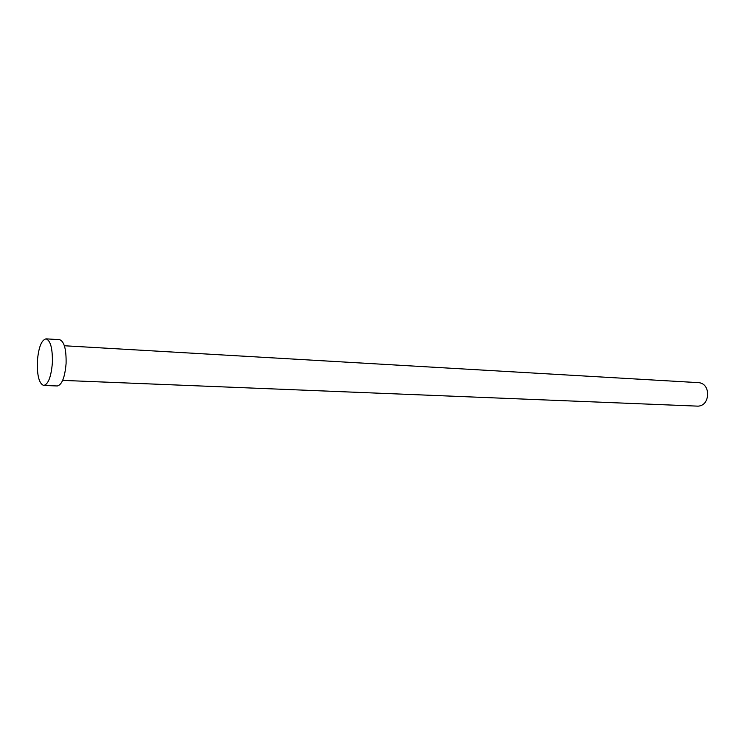 <?xml version="1.0" encoding="UTF-8"?>
<svg xmlns="http://www.w3.org/2000/svg" width="745" height="745" viewBox="0 0 745 745"><rect width="100%" height="100%" fill="white"/><g stroke="black" fill="none" stroke-linecap="round" stroke-linejoin="round"><path stroke-width="1.12" d="M64.368 345.755L699.313 382.697C704.789 383.731 707.592 387.838 707.731 395.036C706.772 402.011 703.578 405.718 698.158 406.155L62.664 380.388M46.041 338.845L59.581 339.673C64.191 341.322 66.361 349.275 66.091 363.523C64.871 377.38 61.937 384.867 57.3 385.966L43.732 385.454C39.159 383.75 37.026 375.741 37.343 361.455C38.517 347.543 41.413 340.009 46.041 338.845C50.539 340.502 52.653 348.502 52.373 362.852C51.163 376.802 48.276 384.336 43.732 385.454"/></g></svg>
